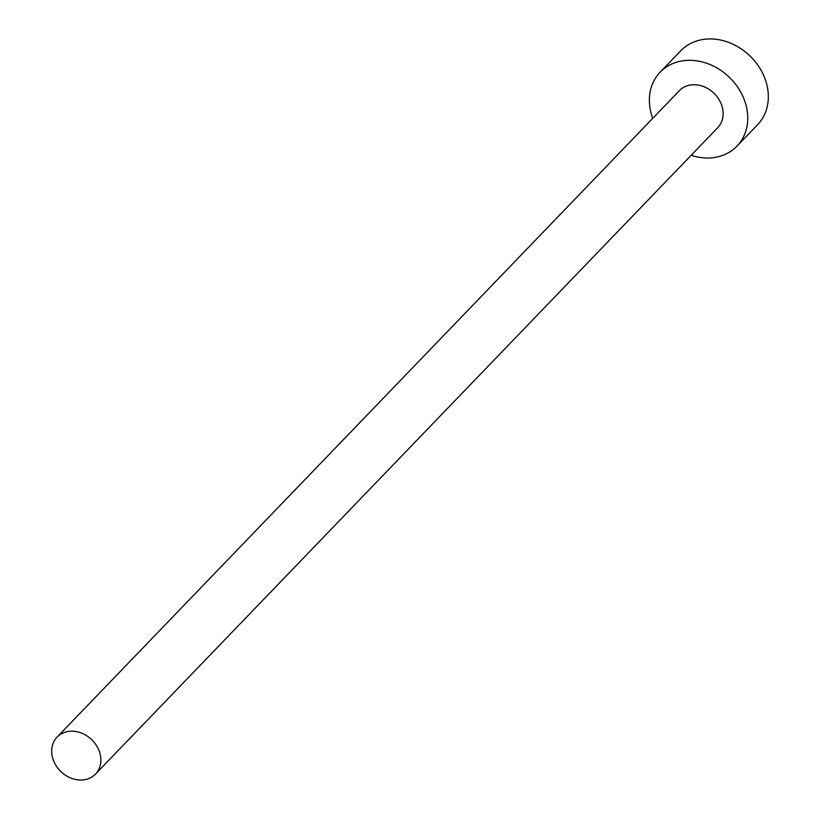 <?xml version="1.0" encoding="UTF-8"?>
<svg xmlns="http://www.w3.org/2000/svg" width="820" height="820" viewBox="0 0 820 820"><rect width="100%" height="100%" fill="white"/><g stroke="black" fill="none" stroke-linecap="round" stroke-linejoin="round"><path stroke-width="1.23" d="M87.535 779A26.66 22.15 -136.1 0 0 95.479 774.09A26.66 22.15 -136.1 0 0 95.315 743.853A26.66 22.15 -136.1 0 0 65.016 732.209A26.66 22.15 -136.1 0 0 57.072 737.118A26.66 22.15 -136.1 0 0 57.236 767.356A26.66 22.15 -136.1 0 0 87.535 779M95.479 774.09L717.766 127.653A26.66 22.15 -136.1 0 0 717.592 97.416A26.66 22.15 -136.1 0 0 687.293 85.762A26.66 22.15 -136.1 0 0 679.349 90.671L57.072 737.118M691.157 155.298A53.32 44.311 -136.1 0 0 721.077 155.954A53.32 44.311 -136.1 0 0 736.975 146.144A53.32 44.311 -136.1 0 0 736.626 85.659A53.32 44.311 -136.1 0 0 676.039 62.371A53.32 44.311 -136.1 0 0 660.141 72.18A53.32 44.311 -136.1 0 0 652.74 118.316M736.975 146.144L757.547 124.773A53.32 44.311 -136.1 0 0 757.198 64.288A53.32 44.311 -136.1 0 0 696.61 41A53.32 44.311 -136.1 0 0 680.713 50.809L660.141 72.18"/></g></svg>
